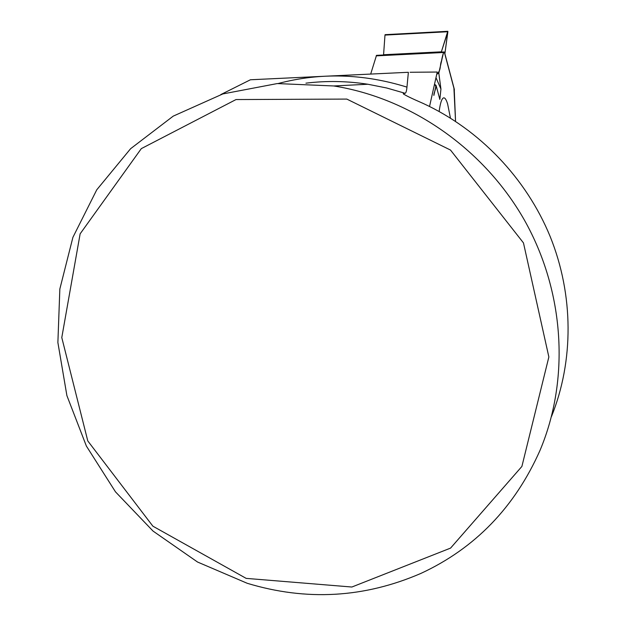 <?xml version="1.0" encoding="UTF-8"?>
<svg xmlns="http://www.w3.org/2000/svg" width="626" height="626" viewBox="0 0 626 626"><rect width="100%" height="100%" fill="white"/><g stroke="black" fill="none" stroke-linecap="round" stroke-linejoin="round"><path stroke-width="0.94" d="M453.92 88.203L455.556 121.366L454.218 88.908M444.335 52.091C443.521 52.068 442.574 55.018 441.502 60.949C439.624 65.268 441.463 70.214 436.745 74.259L438.81 73.093L443.631 51.974L376.508 55.346L370.694 74.024M376.508 55.346L444.319 52.028L454.413 90.042M436.079 85.418L433.865 95.418C433.755 91.717 437.723 87.194 434.507 84.244L436.079 85.418L439.851 99.448L440.939 89.056L438.81 73.093M444.851 54.016L447.872 31.754L441.283 52.091L447.645 31.738L384.982 35.087L385.1 34.665L447.848 31.3L447.645 31.738M383.558 54.994L384.982 35.087M447.848 31.3L444.883 53.734M439.147 111.483C440.266 103.141 441.713 98.611 443.498 97.906C444.898 97.515 446.283 99.55 447.637 104.026L450.446 118.095M435.986 77.64L440.939 89.056M408.207 72.295L250.423 79.768L220.806 94.581M408.371 72.35L406.963 87.124C406.587 90.95 405.977 93 405.132 93.29L403.582 93.493L403.613 94.19M420.969 573.385C475.071 548.274 514.76 507.271 540.027 450.36C569.95 379.325 564.66 291.513 524.377 220.039C483.828 148.706 410.797 98.165 333.76 85.965L277.248 83.571L222.856 93.931L173.23 116.131L130.607 148.706L96.748 189.819L72.906 237.34L59.846 289.009L57.882 342.524L66.896 395.609L86.388 446.08L115.497 491.864L153.041 531.075L197.542 562.031L247.223 583.291C306.427 601.21 364.34 597.908 420.969 573.385M551.483 416.54C573.878 360.959 573.776 294.956 550.144 236.471C526.184 178.128 479.485 129.449 423.309 103.501C410.93 98.118 404.232 94.839 403.222 93.65L403.582 93.493M246.159 578.377L152.877 526.176L87.781 440.931L61.786 337.563L80.136 233.827L141.319 148.62L236.01 99.557L346.804 99.08L450.501 150.052L523.469 242.904L548.861 356.969L521.896 466.433L450.579 548.094L351.859 587.024L246.159 578.377M410.093 72.272L437.238 72.037L429.538 106.467M443.38 52.498L376.171 55.87M383.582 54.736L441.369 51.825M278.226 83.501C320.457 72.381 363.37 73.586 406.963 87.124M405.132 93.29L386.633 87.976L367.892 84.244C347.062 81.028 326.42 80.668 305.965 83.164M454.312 89.268L444.437 52.052M305.934 83.164C326.373 80.652 347.031 81.012 367.892 84.244L333.76 85.965"/></g></svg>
